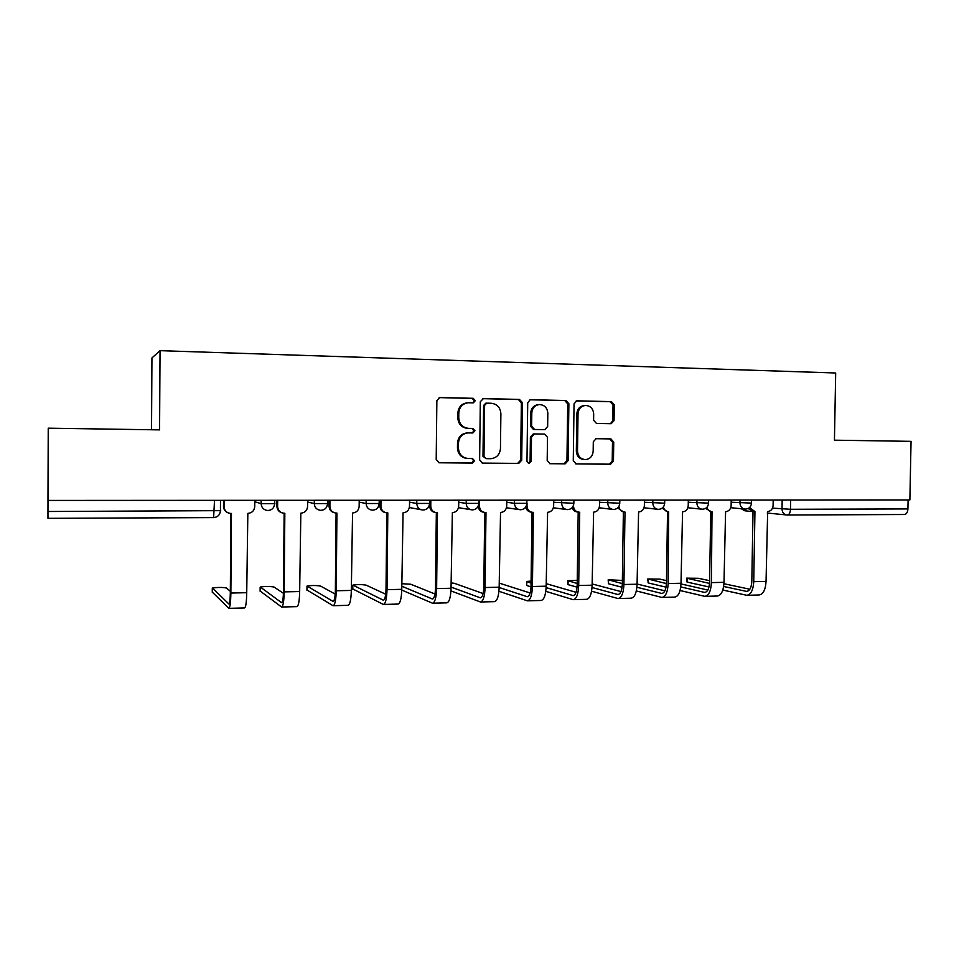 <?xml version="1.0" encoding="UTF-8"?>
<svg xmlns="http://www.w3.org/2000/svg" width="959" height="959" viewBox="0 0 959 959"><rect width="100%" height="100%" fill="white"/><g stroke="black" fill="none" stroke-linecap="round" stroke-linejoin="round"><path stroke-width="1.44" d="M475.316 400.634L473.183 398.309L439.725 397.517L436.86 400.706L436.201 459.481L439.306 462.777L472.463 463.053L474.609 460.811L472.463 458.522L468.208 458.486C462.202 457.803 458.929 454.314 458.402 448.009L458.45 443.13C459.049 437.112 462.226 433.696 467.956 432.905L472.883 432.965L474.957 430.735L472.823 428.433L468.567 428.361C462.55 427.642 459.277 424.118 458.75 417.8L458.798 412.921C459.349 407.06 462.406 403.679 467.968 402.768L473.314 402.84L475.316 400.634M472.835 402.84L474.345 400.73L472.212 398.417L439.174 397.613M438.814 462.729L471.492 463.005L473.638 460.764L471.852 458.522M472.188 432.953L473.986 430.759L471.852 428.469L468.567 428.361M611.111 423.71L614.048 420.629L614.275 404.83L611.434 401.629L576.779 400.814L574.045 403.895L573.266 460.74L576.155 463.928L610.583 464.216L613.46 461.111L613.736 442.051L610.895 438.886L596.126 438.671L593.297 441.763L593.165 451.269C592.65 456.268 590.061 459.049 585.41 459.601C580.579 459.133 577.941 456.292 577.51 451.09L578.025 413.701C578.481 408.894 580.938 406.148 585.374 405.453C590.432 405.741 593.201 408.606 593.681 414.024L593.597 420.234L596.462 423.434L611.111 423.71M909.875 499.951L47.974 500.43L48.238 428.182L159.578 429.884L160.045 350.658L835.685 372.991L834.438 440.181L911.05 441.344L909.875 499.951M522.439 402.696L519.454 399.423L483.444 398.56L480.315 401.713L479.632 459.888L482.665 463.137L518.699 463.437L521.708 460.272L522.439 402.696L521.372 402.792L518.387 399.519L482.593 398.656M530.771 399.699L565.966 400.538L568.879 403.775L568.1 460.692L565.163 463.832L550.13 463.7L547.193 460.5L547.505 437.316L544.568 434.091L534.379 433.936L531.49 437.076L531.178 461.315L529.08 463.533L526.971 461.279L527.714 402.816L530.135 399.747M151.534 429.752L151.942 357.935L160.045 350.658M908.101 499.951L907.921 508.929C907.646 512.394 906.459 514.252 904.373 514.504L787.591 515.019M214.504 500.346L213.629 517.596L47.974 518.339L47.962 511.495L220.69 510.644M47.998 500.43L47.962 511.495M467.512 402.816L467.009 402.864C461.459 403.763 458.414 407.143 457.863 412.993L458.798 412.921M467.608 428.397C461.603 427.666 458.342 424.154 457.803 417.86L457.863 412.993M467.381 432.917L467.009 432.929C461.279 433.72 458.114 437.124 457.515 443.13L458.45 443.13M467.644 458.462L467.261 458.45C461.255 457.767 457.994 454.278 457.455 447.997L457.515 443.13M482.185 463.089L517.644 463.389L520.641 460.224L521.372 402.792M486.764 403.164L484.595 405.369L483.983 456.376L486.105 458.654L490.792 458.702C496.606 458.006 499.831 454.614 500.454 448.512L500.886 413.785C500.382 407.527 497.158 404.027 491.224 403.259L486.764 403.164M485.769 403.248L483.6 405.453L484.595 405.369M486.105 458.654L482.988 456.34L483.6 405.453M529.943 399.795L565.966 400.538M549.663 463.665L564.012 463.784L566.949 460.656L567.716 403.859L564.815 400.634M534.343 433.936L533.288 433.959L530.399 437.088L530.087 461.267L531.178 461.315M528.433 463.425L530.087 461.267M547.829 413.233C547.313 407.731 544.46 404.842 539.27 404.554C534.75 405.273 532.269 408.054 531.801 412.897L531.634 426.228L534.595 429.464L544.784 429.632L547.649 426.503L547.829 413.233M539.27 404.554L538.167 404.638C533.66 405.357 531.178 408.138 530.711 412.969L531.801 412.897M543.741 429.656L533.504 429.5L530.543 426.264L530.711 412.969M585.374 405.453L584.175 405.525C579.751 406.232 577.306 408.978 576.838 413.773L578.025 413.701M584.714 459.577L584.211 459.553C579.392 459.085 576.767 456.256 576.335 451.066L576.838 413.773M575.7 463.88L609.337 464.168L612.214 461.075L612.489 442.051L609.648 438.898L595.875 438.695M610.451 423.698L612.801 420.677L613.029 404.914L610.188 401.725L576.215 400.91M224.082 500.334L224.034 506.616C224.37 510.596 226.552 512.873 230.544 513.437L231.443 513.449L230.867 593.046C230.687 602.684 230.016 607.79 228.841 608.342L212.263 592.099M230.34 591.331L226.504 588.011C222.404 587.244 217.741 587.244 212.502 588.035L228.829 603.93C229.692 603.511 230.196 599.723 230.328 592.566L230.903 513.449M227.966 512.801C225.137 511.591 223.651 509.469 223.507 506.412L223.555 500.334M254.806 500.322L254.758 506.556C254.315 510.679 252.013 512.957 247.842 513.389L246.727 592.698C246.535 602.312 245.804 607.395 244.533 607.946L228.973 608.342M277.654 500.31L277.607 506.508C277.942 510.452 280.064 512.705 283.984 513.245L284.835 513.257L284.188 591.883C283.972 601.413 283.097 606.46 281.586 607.011L260.117 591.02M283.444 593.333L274.058 587.04C269.887 586.285 265.295 586.285 260.309 587.028L281.55 602.648C282.677 602.24 283.325 598.488 283.48 591.415L284.128 513.257M281.934 512.825C278.781 511.794 277.115 509.625 276.923 506.304L276.971 500.31M307.647 500.286L307.587 506.448C307.156 510.524 304.902 512.777 300.838 513.197L299.664 591.547C299.436 601.041 298.513 606.076 296.894 606.627L281.754 607.011M329.944 500.274L329.896 506.4C330.22 510.32 332.293 512.538 336.129 513.065L336.933 513.065L336.225 590.756C335.962 600.166 334.919 605.153 333.073 605.716L306.94 589.977M335.206 594.089L320.594 586.081C316.338 585.35 311.843 585.338 307.096 586.057L333.037 601.413C334.403 600.993 335.182 597.289 335.374 590.3L336.082 513.065M334.391 512.741C331.059 511.878 329.273 509.697 329.057 506.208L329.105 500.274M359.217 500.262L359.157 506.34C358.726 510.368 356.532 512.597 352.552 513.017L351.33 590.42C351.054 599.807 349.963 604.781 348.021 605.333L333.276 605.704M380.987 500.25L380.927 506.304C381.25 510.176 383.276 512.37 387.04 512.885L387.808 512.885L387.016 589.653C386.729 598.955 385.506 603.894 383.36 604.446L352.768 588.946M385.71 594.22L366.134 585.146C361.819 584.427 357.395 584.415 352.864 585.098L383.3 600.19C384.895 599.771 385.806 596.114 386.021 589.198L386.801 512.873M385.482 512.621C382.042 511.878 380.196 509.708 379.944 506.112L380.004 500.25M409.565 500.226L409.505 506.244C409.085 510.224 406.928 512.418 403.056 512.837L401.773 589.329C401.461 598.608 400.191 603.523 397.961 604.074L383.588 604.446M434.99 594.005L410.728 584.223L401.833 583.707M430.831 500.214L430.771 506.208C431.071 510.044 433.06 512.202 436.741 512.705L437.472 512.705L436.621 588.574C436.297 597.769 434.918 602.648 432.473 603.211L401.761 590.061M401.797 586.225L432.401 599.003C434.223 598.584 435.254 594.964 435.494 588.131L436.333 512.681M435.302 512.478C431.802 511.842 429.92 509.697 429.644 506.004L429.68 503.559M429.68 503.463L429.716 500.214M458.75 500.202L458.678 506.148C458.258 510.08 456.148 512.25 452.36 512.657L451.03 588.263C450.694 597.421 449.268 602.288 446.738 602.851L432.737 603.199M483.12 593.561L454.386 583.324L451.09 582.892M479.512 500.19L479.44 506.1C479.74 509.9 481.682 512.046 485.29 512.538L485.985 512.538L485.086 587.519C484.727 596.618 483.18 601.437 480.459 602L450.946 590.888M451.042 587.076L480.375 597.841C482.401 597.421 483.552 593.837 483.816 587.088L484.715 512.49M483.923 512.322C480.495 511.83 478.577 509.768 478.193 506.16M506.784 500.178L506.712 506.052C506.292 509.936 504.23 512.082 500.538 512.49L499.159 587.208C498.788 596.27 497.194 601.089 494.388 601.653L480.747 601.988M527.03 503.415L526.994 506.004C527.282 509.768 529.188 511.89 532.713 512.37L533.384 512.37L532.425 586.488C532.029 595.479 530.339 600.262 527.354 600.813L498.932 591.271M499.148 587.495L527.27 596.714C529.488 596.282 530.747 592.734 531.034 586.069L531.993 512.298M531.466 512.178L531.322 512.166C528.337 511.842 526.467 510.14 525.724 507.059M553.727 500.154L553.643 505.956C553.235 509.804 551.221 511.926 547.601 512.322L546.174 586.189C545.779 595.155 544.041 599.914 540.972 600.478L527.678 600.813M499.207 583.108L530.135 592.986M531.022 586.824L526.743 585.517L526.563 581.765M531.106 581.07L526.575 581.478L531.07 583.12M573.482 505.441L573.47 505.92C573.758 509.637 575.616 511.734 579.068 512.202L579.716 512.202L578.697 585.481C578.277 594.376 576.443 599.099 573.194 599.663L545.803 591.343M546.139 587.603L573.098 595.599C575.52 595.179 576.874 591.667 577.186 585.074L578.193 512.106M577.989 512.058L577.558 511.998C574.897 511.758 573.11 510.284 572.211 507.587M599.603 500.118L599.519 505.861C599.111 509.661 597.145 511.758 593.609 512.154L592.135 585.194C591.715 594.053 589.833 598.764 586.512 599.327L573.554 599.651M546.21 583.671L576.071 592.326M577.09 587.16L568.028 584.63L567.788 580.89M577.258 580.375L567.788 580.627L577.21 583.48M618.927 506.424C619.43 509.792 621.24 511.662 624.381 512.046L624.992 512.046L623.925 584.499C623.482 593.297 621.516 597.972 618.016 598.536L591.583 591.212M592.039 587.519L617.92 594.52C620.521 594.089 621.983 590.624 622.307 584.091L623.374 511.914M623.422 511.926L617.668 507.958M644.448 500.095L644.364 505.777C643.969 509.529 642.039 511.603 638.586 511.998L637.076 584.223C636.62 592.974 634.606 597.637 631.046 598.2L618.399 598.524M592.159 583.947L620.988 591.595M622.079 587.256L608.497 583.767L608.174 580.039M622.367 580.423L608.186 579.787L622.319 583.611M663.412 506.939C664.107 509.948 665.858 511.591 668.675 511.89L668.159 583.54C667.68 592.23 665.582 596.87 661.866 597.433L636.32 590.924M636.896 587.268L661.758 593.453C664.527 593.034 666.085 589.593 666.433 583.144L667.536 511.758M667.836 511.794L662.118 508.222M688.31 500.071L688.226 505.693C687.831 509.409 685.949 511.459 682.556 511.842L681.01 583.264C680.53 591.931 678.397 596.546 674.609 597.109L662.273 597.421M637.076 584.019L664.899 590.84M666.037 587.172L648.164 582.916L647.769 579.2M666.469 580.639L659.768 579.104L647.769 578.96L666.421 583.575M706.951 507.299C707.742 510.008 709.432 511.495 712.01 511.734L711.422 582.604C710.919 591.2 708.701 595.779 704.757 596.342L680.051 590.516M680.758 586.908L704.637 592.422C707.574 591.991 709.216 588.586 709.588 582.209L710.751 511.603M711.254 511.65L705.584 508.402M731.214 500.047L731.13 505.597C730.734 509.277 728.888 511.303 725.579 511.686L723.997 582.329C723.482 590.9 721.228 595.467 717.224 596.03L705.189 596.342M680.998 583.935L707.838 590.049M709.013 586.956L687.052 582.077L686.572 578.385M709.612 580.686L698.44 578.313L686.572 578.157L709.54 583.408M749.53 507.551L754.949 511.579L753.738 581.681C753.211 590.193 750.873 594.724 746.725 595.287L722.81 590.037M723.649 586.464L746.605 591.403C749.698 590.984 751.424 587.615 751.82 581.298L753.019 511.447M753.714 511.519L748.08 508.534M773.194 500.023L773.098 505.513C772.714 509.157 770.904 511.159 767.668 511.531L766.049 581.418C765.51 589.893 763.136 594.412 758.929 594.988L747.181 595.275M723.937 583.731L749.854 589.246M472.212 398.417L473.183 398.309M471.852 428.469L472.823 428.433M772.522 508.126L790.492 509.277L907.921 508.929M782.184 500.023L782.017 509.001C782.256 512.574 783.947 514.587 787.087 515.019L787.339 515.019C789.197 514.767 790.24 512.861 790.492 509.277L790.66 500.011M731.178 502.24L751.52 503.091M740.024 500.047L739.976 503.019C740.228 506.652 741.966 508.678 745.179 509.109C748.943 508.905 751.053 506.927 751.52 503.175L751.568 500.035M688.286 502.264L708.581 503.139M696.929 500.071L696.881 503.079C697.145 506.748 698.919 508.797 702.204 509.229C705.992 509.025 708.114 507.035 708.569 503.235L708.629 500.059M644.424 502.276L664.671 503.187M652.863 500.095L652.815 503.139C653.091 506.843 654.901 508.917 658.27 509.361C662.07 509.157 664.203 507.131 664.671 503.295L664.719 500.083M599.567 502.288L619.766 503.235M607.802 500.118L607.754 503.199C608.03 506.939 609.888 509.037 613.328 509.493C617.152 509.289 619.298 507.239 619.766 503.343L619.814 500.107M553.691 502.3L573.842 503.283M561.698 500.142L561.662 503.259C561.938 507.035 563.844 509.157 567.356 509.625C571.216 509.421 573.374 507.347 573.842 503.403L573.89 500.142M506.76 502.288L514.48 503.319L526.863 503.331M514.527 500.166L514.48 503.319C514.779 507.143 516.721 509.289 520.305 509.768C524.201 509.553 526.383 507.455 526.863 503.463L526.899 500.166M458.726 502.264L466.194 503.391L478.781 503.391M466.242 500.202L466.194 503.391C466.506 507.239 468.483 509.421 472.152 509.9C476.096 509.697 478.301 507.563 478.781 503.523L478.817 500.19M409.553 502.228L416.769 503.451L429.56 503.439M416.793 500.226L416.769 503.451C417.081 507.347 419.107 509.541 422.859 510.044C426.839 509.84 429.081 507.683 429.56 503.583L429.596 500.214M359.205 502.144L366.134 503.523L379.237 503.511M366.17 500.25L366.134 503.523C366.458 507.455 368.532 509.685 372.368 510.188C376.407 509.984 378.673 507.802 379.165 503.643L379.201 500.25M307.635 502.001L314.276 503.595L327.69 503.571M314.3 500.286L314.276 503.595C314.6 507.563 316.722 509.816 320.642 510.344C324.753 510.14 327.055 507.922 327.546 503.715L327.57 500.274M254.794 501.749L261.124 503.667L274.873 503.643M261.148 500.31L261.124 503.667C261.471 507.671 263.641 509.948 267.633 510.5C271.829 510.296 274.166 508.054 274.67 503.775L274.694 500.31M379.225 503.631L378.194 507.047M753.007 511.615L745.503 510.859L741.739 508.773M457.803 417.86L458.75 417.8M457.455 447.997L458.402 448.009M439.198 397.613L440.037 397.517M520.641 460.224L521.708 460.272M517.584 463.389L518.639 463.437M482.701 398.632L483.444 398.56M518.387 399.519L519.454 399.423M482.988 456.34L483.983 456.376M567.716 403.859L568.879 403.775M566.949 460.656L568.1 460.692M563.952 463.784L565.115 463.832M530.399 437.088L531.49 437.076M530.543 426.264L531.634 426.228M533.504 429.5L534.595 429.464M543.513 429.668L544.616 429.632M576.335 451.066L577.51 451.09M609.648 438.898L610.895 438.886M612.489 442.051L613.736 442.051M612.214 461.075L613.46 461.111M609.289 464.168L610.535 464.216M610.188 401.725L611.434 401.629M613.029 404.914L614.275 404.83M612.801 420.677L614.048 420.629M212.287 588.311L212.263 592.266M246.727 592.698L230.867 593.046M260.141 587.328L260.117 591.235M299.664 591.547L284.188 591.883M277.607 506.508L276.923 506.304M306.976 586.357L306.94 590.229M351.33 590.42L336.225 590.756M329.896 506.4L329.057 506.208M352.804 585.422L352.768 589.246M401.773 589.329L387.016 589.653M380.927 506.304L379.944 506.112M383.72 600.106L383.061 600.118M451.03 588.263L436.621 588.574M430.771 506.208L429.644 506.004M432.881 598.919L432.125 598.931M499.159 587.208L485.086 587.519M479.44 506.1L478.289 505.932M480.903 597.757L480.075 597.769M546.174 586.189L532.425 586.488M526.994 506.004L526.347 505.92M527.846 596.618L526.935 596.642M526.779 581.837L526.743 585.517M592.135 585.194L578.697 585.481M573.734 595.515L572.739 595.539M568.076 580.998L568.028 584.63M637.076 584.223L623.925 584.499M618.603 594.424L617.524 594.448M608.557 580.159L608.497 583.767M681.01 583.264L668.159 583.54M662.477 593.369L661.338 593.393M648.224 579.344L648.164 582.916M723.997 582.329L711.422 582.604M705.404 592.326L704.194 592.35M687.112 578.553L687.052 582.077M766.049 581.418L753.738 581.681M747.409 591.307L746.138 591.343M409.373 507.539L421.061 509.708M458.486 507.671L470.653 509.661M506.472 507.743L519.023 509.577M553.367 507.779L566.242 509.481M599.207 507.779L612.357 509.373M644.04 507.767L657.406 509.265M687.867 507.743L701.449 509.157M730.758 507.707L744.496 509.037M220.498 500.334L220.426 510.775C219.971 514.947 217.705 517.213 213.629 517.596L47.974 518.339M904.373 514.504L787.507 515.019M786.44 514.947L767.236 513.029M741.343 508.738L744.568 510.727M467.009 432.929L467.956 432.905M517.644 463.389L518.699 463.437M485.578 403.259L486.585 403.164M564.012 463.784L565.163 463.832M533.288 433.959L534.379 433.936M543.669 429.668L544.784 429.632M609.337 464.168L610.583 464.216"/></g></svg>
